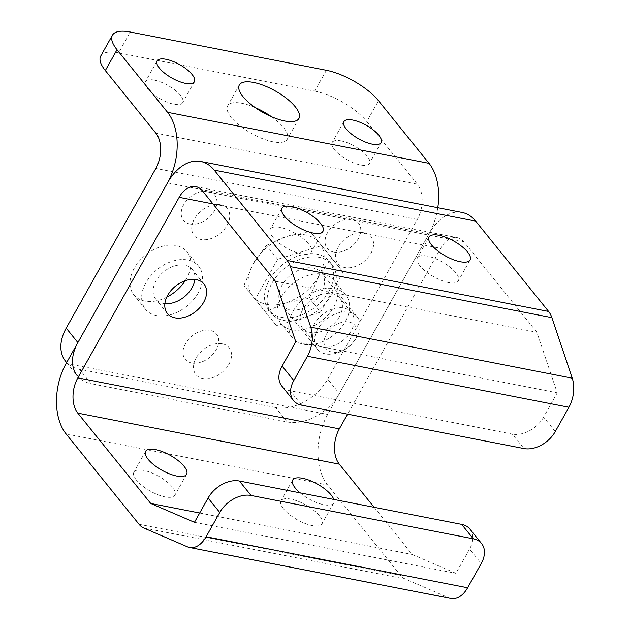 <?xml version="1.0" encoding="UTF-8"?>
<svg xmlns="http://www.w3.org/2000/svg" width="630" height="630" viewBox="0 0 630 630"><rect width="100%" height="100%" fill="white"/><g stroke="black" fill="none" stroke-linecap="round" stroke-linejoin="round"><path stroke-width="0.47" stroke-dasharray="3.15 2.36" d="M356.95 336.908A25.633 17.679 -38.9 0 1 353.997 341.263A25.633 17.679 -38.9 0 1 341.822 351.091A25.633 17.679 -38.9 0 1 317.386 349.177A25.633 17.679 -38.9 0 1 326.23 319.323A25.633 17.679 -38.9 0 1 357.289 316.977A25.633 17.679 -38.9 0 1 356.95 336.908M354.745 339.846A18.538 12.789 -38.9 0 1 352.619 342.996A18.538 12.789 -38.9 0 1 343.807 350.107A18.538 12.789 -38.9 0 1 324.072 341.728A18.538 12.789 -38.9 0 1 345.327 321.788A18.538 12.789 -38.9 0 1 354.745 339.846M255.174 299.376L243.952 285.477L265.387 311.897L285.083 303.077L309.314 298.226L320.536 312.134L343.035 272.05L321.599 245.629L277.665 259.292L255.174 299.376L276.609 325.797L320.536 312.134M277.665 259.292L266.443 245.393L253.189 263.773L243.952 285.477M321.599 245.629L310.377 231.722L286.138 236.573L266.443 245.393M328.821 291.509A38.847 26.791 -38.9 0 1 298.589 315.953A38.847 26.791 -38.9 0 1 268.876 310.11A38.847 26.791 -38.9 0 1 282.279 264.868A38.847 26.791 -38.9 0 1 329.332 261.316A38.847 26.791 -38.9 0 1 328.821 291.509M343.035 272.05L331.813 258.142L319.103 275.546L309.314 298.226M318.552 276.531A42.73 29.468 -38.9 0 1 286.154 302.746M287.217 236.242A42.73 29.468 -38.9 0 1 319.095 242.463L310.377 231.722M285.083 303.077A42.73 29.468 -38.9 0 1 253.197 296.856M252.669 296.21A42.73 29.468 -38.9 0 1 253.189 263.773M253.74 262.797A42.73 29.468 -38.9 0 1 286.138 236.573M331.813 258.142L319.095 242.463M319.623 243.109A42.73 29.468 -38.9 0 1 319.103 275.546M331.411 294.722A38.847 26.791 -38.9 0 1 301.179 319.166A38.847 26.791 -38.9 0 1 271.467 313.323A38.847 26.791 -38.9 0 1 284.87 268.081A38.847 26.791 -38.9 0 1 331.923 264.521A38.847 26.791 -38.9 0 1 331.411 294.722M321.308 292.753A25.633 17.679 -38.9 0 1 301.361 308.881A25.633 17.679 -38.9 0 1 281.744 305.022A25.633 17.679 -38.9 0 1 290.587 275.168A25.633 17.679 -38.9 0 1 321.647 272.822A25.633 17.679 -38.9 0 1 321.308 292.753M276.609 325.797L265.387 311.897M339.436 316.575A23.924 16.498 -38.9 0 1 320.812 331.632A23.924 16.498 -38.9 0 1 302.51 328.033A23.924 16.498 -38.9 0 1 310.763 300.163A23.924 16.498 -38.9 0 1 339.751 297.974A23.924 16.498 -38.9 0 1 339.436 316.575M314.488 323.875A23.924 16.498 141.1 0 0 314.173 342.476A23.924 16.498 141.1 0 0 332.475 346.075A23.924 16.498 141.1 0 0 351.099 331.018A23.924 16.498 141.1 0 0 351.414 312.417A23.924 16.498 141.1 0 0 333.105 308.818A23.924 16.498 141.1 0 0 314.488 323.875M451.041 598.5A25.633 16.065 101 0 1 448.954 597.854L405.224 578.994A25.633 16.065 101 0 1 400.53 575.308L327.616 484.982A51.274 32.122 101 0 1 327.679 414.43L428.983 233.895A51.274 32.122 101 0 1 462.129 212.46M555.282 431.55L543.619 417.107L557.259 392.805L536.91 332.286L463.995 241.959A25.633 16.065 -79 0 0 457.215 237.628A25.633 16.065 -79 0 0 440.646 248.338L347.602 414.146M164.879 303.628A23.499 16.207 -38.9 0 1 155.752 299.061A23.499 16.207 -38.9 0 1 163.863 271.695A23.499 16.207 -38.9 0 1 192.323 269.545A23.499 16.207 -38.9 0 1 194.859 279.429M374.141 507.3L412.217 554.479L455.947 573.339L469.586 549.037L481.249 563.48M199.678 513.009L412.217 554.479M300.093 492.857A23.499 8.537 29.3 0 0 333.695 503.016A23.499 8.537 29.3 0 0 333.782 499.425M283.539 508.835A23.499 8.537 -150.7 0 1 281.019 500.842A23.499 8.537 -150.7 0 1 305.692 504.898A23.499 8.537 -150.7 0 1 322.009 523.845A23.499 8.537 -150.7 0 1 305.007 523.435A23.499 8.537 -150.7 0 1 283.539 508.835M136.45 480.139A23.499 8.537 -150.7 0 1 133.93 472.146A23.499 8.537 -150.7 0 1 158.602 476.201A23.499 8.537 -150.7 0 1 174.919 495.148A23.499 8.537 -150.7 0 1 157.917 494.739A23.499 8.537 -150.7 0 1 136.45 480.139M301.715 405.192L290.052 390.75L512.324 434.109L523.979 448.56M419.919 265.813A23.499 8.537 -150.7 0 1 417.399 257.82A23.499 8.537 -150.7 0 1 442.071 261.875A23.499 8.537 -150.7 0 1 458.388 280.822A23.499 8.537 -150.7 0 1 441.386 280.405A23.499 8.537 -150.7 0 1 419.919 265.813M272.829 237.116A23.499 8.537 -150.7 0 1 270.309 229.123A23.499 8.537 -150.7 0 1 294.982 233.179A23.499 8.537 -150.7 0 1 311.299 252.126A23.499 8.537 -150.7 0 1 294.297 251.709A23.499 8.537 -150.7 0 1 272.829 237.116M295.769 341.791L557.259 392.805M275.42 281.264L536.91 332.286M469.925 529.106A25.633 17.679 -38.9 0 1 469.586 549.037M543.619 417.107A25.633 17.679 -38.9 0 1 512.324 434.109M194.457 522.317L455.947 573.339M290.052 390.75A25.633 17.679 -38.9 0 1 281.791 386.017M364.305 232.832A21.365 14.734 141.1 0 0 335.538 256.111A21.365 14.734 141.1 0 0 363.849 261.631A21.365 14.734 141.1 0 0 364.305 232.832M220.484 204.774A21.365 14.734 141.1 0 0 191.717 228.044A21.365 14.734 141.1 0 0 220.027 233.573A21.365 14.734 141.1 0 0 220.484 204.774M66.646 362.581L77.309 375.795A42.73 29.468 141.1 0 0 91.074 383.67L79.419 369.227A42.73 29.468 -38.9 0 1 65.654 361.344M287.193 421.935A42.73 29.468 141.1 0 0 339.365 393.592L327.702 379.15A42.73 29.468 -38.9 0 1 275.538 407.492L287.193 421.935L91.074 383.67M437.787 207.711A51.274 32.122 101 0 1 428.983 233.895L339.365 393.592M198.245 292.879A34.185 23.57 -38.9 0 1 171.643 314.386A34.185 23.57 -38.9 0 1 145.491 309.243A34.185 23.57 -38.9 0 1 157.287 269.435A34.185 23.57 -38.9 0 1 198.694 266.301A34.185 23.57 -38.9 0 1 198.245 292.879M293.029 311.37A34.185 23.57 -38.9 0 1 319.63 289.863A34.185 23.57 -38.9 0 1 345.783 295.005A34.185 23.57 -38.9 0 1 333.987 334.814A34.185 23.57 -38.9 0 1 292.58 337.94A34.185 23.57 -38.9 0 1 293.029 311.37M222.256 343.783A21.365 14.734 141.1 0 0 193.489 367.062A21.365 14.734 141.1 0 0 221.799 372.582A21.365 14.734 141.1 0 0 222.256 343.783M327.702 379.15L417.328 219.445A25.633 16.065 -79 0 0 417.351 184.173L366.825 121.566L378.512 100.737M275.538 407.492L79.419 369.227M191.701 363.014A20.081 13.852 141.1 0 0 218.736 341.137A20.081 13.852 141.1 0 0 192.126 335.94A20.081 13.852 141.1 0 0 191.701 363.014M333.75 252.063A20.081 13.852 141.1 0 0 360.785 230.178A20.081 13.852 141.1 0 0 334.176 224.989A20.081 13.852 141.1 0 0 333.75 252.063M189.929 224.004A20.081 13.852 141.1 0 0 216.964 202.12A20.081 13.852 141.1 0 0 190.355 196.93A20.081 13.852 141.1 0 0 189.929 224.004M281.374 296.927A34.185 23.57 -38.9 0 1 307.968 275.412A34.185 23.57 -38.9 0 1 334.12 280.555A34.185 23.57 -38.9 0 1 322.324 320.371A34.185 23.57 -38.9 0 1 280.925 323.497A34.185 23.57 -38.9 0 1 281.374 296.927M166.737 297.187A34.185 23.57 -38.9 0 1 133.836 294.801A34.185 23.57 -38.9 0 1 145.624 254.985A34.185 23.57 -38.9 0 1 187.031 251.858A34.185 23.57 -38.9 0 1 186.582 278.428A34.185 23.57 -38.9 0 1 185.196 280.72M326.387 70.284L314.701 91.114L118.582 52.849L130.268 32.02M100.753 56.015A42.73 15.522 -150.7 0 1 118.582 52.849M314.701 91.114A42.73 15.522 -150.7 0 1 366.825 121.566M341.113 140.899A21.365 7.757 -150.7 0 1 361.848 150.98A21.365 7.757 -150.7 0 1 369.464 163.39A21.365 7.757 -150.7 0 1 347.036 159.705A21.365 7.757 -150.7 0 1 332.199 142.482A21.365 7.757 -150.7 0 1 341.113 140.899M154.358 80.12A21.365 7.757 -150.7 0 1 175.093 90.2A21.365 7.757 -150.7 0 1 182.708 102.611A21.365 7.757 -150.7 0 1 160.28 98.926A21.365 7.757 -150.7 0 1 145.443 81.703A21.365 7.757 -150.7 0 1 154.358 80.12M271.435 116.692A34.185 12.411 -150.7 0 1 287.264 139.277A34.185 12.411 -150.7 0 1 251.378 133.371A34.185 12.411 -150.7 0 1 227.643 105.816A34.185 12.411 -150.7 0 1 241.904 103.281A34.185 12.411 -150.7 0 1 255.166 107.565M187.464 546.832L448.954 597.854M212.987 203.923L440.646 248.338M139.041 524.294L400.53 575.308M66.126 433.96L327.616 484.982M143.734 527.971L405.224 578.994M66.181 363.408L327.679 414.43M167.493 182.873L428.983 233.895L167.493 182.873M202.506 190.937L463.995 241.959M417.328 219.445L155.831 168.43M417.351 184.173L155.862 133.15M352.619 342.996L353.997 341.263M343.807 350.107L341.822 351.091M331.923 264.521L329.332 261.316M271.467 313.323L268.876 310.11M357.289 316.977L321.647 272.822M317.386 349.177L281.744 305.022M351.414 312.417L339.751 297.974M314.173 342.476L302.51 328.033M203.986 283.988L192.323 269.545M167.415 313.512L155.752 299.061M292.714 480.013L281.019 500.842M333.695 503.016L322.009 523.845M145.617 451.316L133.93 472.146M186.606 474.319L174.919 495.148M429.085 236.99L417.399 257.82M470.074 259.993L458.388 280.822M281.996 208.294L270.309 229.123M322.985 231.297L311.299 252.126M195.725 186.606L457.215 237.628M345.783 295.005L334.12 280.555M292.58 337.94L280.925 323.497M343.893 121.653L332.199 142.482M381.15 142.561L369.464 163.39M157.138 60.874L145.443 81.703M194.394 81.782L182.708 102.611M198.694 266.301L187.031 251.858M145.491 309.243L133.836 294.801M239.337 84.987L227.643 105.816M298.951 118.44L287.264 139.277"/><path stroke-width="0.94" d="M293.454 400.467L281.791 386.017A25.633 17.679 -38.9 0 1 282.13 366.093L295.769 341.791L275.42 281.264L202.506 190.937A25.633 16.065 -79 0 0 195.725 186.606A25.633 16.065 -79 0 0 179.156 197.324L77.844 377.858A25.633 16.065 -79 0 0 77.813 413.13L150.727 503.457L194.457 522.317L208.097 498.015A25.633 17.679 -38.9 0 1 239.4 481.013L461.664 524.38A25.633 17.679 -38.9 0 1 469.925 529.106L481.588 543.556A25.633 17.679 141.1 0 1 481.249 563.48L467.61 587.782A25.633 16.065 101 0 1 451.041 598.5L189.551 547.486A25.633 16.065 101 0 1 187.464 546.832L143.734 527.971A25.633 16.065 101 0 1 139.041 524.294L66.126 433.96A51.274 32.122 101 0 1 66.181 363.408L167.493 182.873A51.274 32.122 101 0 1 200.631 161.445A51.274 32.122 101 0 1 214.192 170.108L287.107 260.434A25.633 16.065 101 0 1 290.391 266.632L310.74 327.151A25.633 16.065 101 0 1 307.432 356.233L293.793 380.536A25.633 17.679 141.1 0 0 293.454 400.467A25.633 17.679 141.1 0 0 301.715 405.192L523.979 448.56A25.633 17.679 141.1 0 0 555.282 431.55L568.922 407.248A25.633 16.065 101 0 0 572.229 378.173L551.88 317.646A25.633 16.065 101 0 0 548.596 311.448L475.689 221.122A51.274 32.122 101 0 0 462.129 212.46L200.631 161.445M239.4 481.013L251.055 495.463A25.633 17.679 141.1 0 0 219.76 512.466L206.12 536.768A25.633 16.065 101 0 1 189.551 547.486M431.605 244.983A23.499 8.537 -150.7 0 1 429.085 236.99A23.499 8.537 -150.7 0 1 453.758 241.046A23.499 8.537 -150.7 0 1 470.074 259.993A23.499 8.537 -150.7 0 1 453.072 259.576A23.499 8.537 -150.7 0 1 431.605 244.983M284.516 216.287A23.499 8.537 -150.7 0 1 281.996 208.294A23.499 8.537 -150.7 0 1 306.668 212.349A23.499 8.537 -150.7 0 1 322.985 231.297A23.499 8.537 -150.7 0 1 305.983 230.879A23.499 8.537 -150.7 0 1 284.516 216.287M347.602 414.146L339.334 428.873A25.633 16.065 -79 0 0 339.31 464.152L374.141 507.3M203.679 302.258A23.499 16.207 -38.9 0 1 185.393 317.048A23.499 16.207 -38.9 0 1 167.415 313.512A23.499 16.207 -38.9 0 1 175.526 286.138A23.499 16.207 -38.9 0 1 203.986 283.988A23.499 16.207 -38.9 0 1 203.679 302.258M194.859 279.429A23.499 16.207 -38.9 0 1 192.016 287.808A23.499 16.207 -38.9 0 1 164.879 303.628M150.727 503.457L199.678 513.009M184.094 466.326A23.499 8.537 29.3 0 0 162.627 451.726A23.499 8.537 29.3 0 0 145.617 451.316A23.499 8.537 29.3 0 0 148.137 459.309A23.499 8.537 29.3 0 0 169.604 473.902A23.499 8.537 29.3 0 0 186.606 474.319A23.499 8.537 29.3 0 0 184.094 466.326M333.782 499.425A23.499 8.537 29.3 0 0 331.183 495.022A23.499 8.537 29.3 0 0 309.716 480.422A23.499 8.537 29.3 0 0 292.714 480.013A23.499 8.537 29.3 0 0 295.226 488.006A23.499 8.537 29.3 0 0 300.093 492.857M251.055 495.463L473.327 538.823L461.664 524.38M481.588 543.556A25.633 17.679 141.1 0 0 473.327 538.823M437.787 207.711A51.274 32.122 101 0 0 429.046 163.343L378.512 100.737A42.73 15.522 29.3 0 0 326.387 70.284L130.268 32.02A42.73 15.522 29.3 0 0 112.447 35.185A42.73 15.522 29.3 0 0 117.022 49.723L167.548 112.321A51.274 32.122 101 0 1 167.493 182.873L77.876 342.578A42.73 29.468 141.1 0 0 77.309 375.795M352.808 120.062A21.365 7.757 -150.7 0 1 373.535 130.15A21.365 7.757 -150.7 0 1 381.15 142.561A21.365 7.757 -150.7 0 1 358.722 138.868A21.365 7.757 -150.7 0 1 343.893 121.653A21.365 7.757 -150.7 0 1 352.808 120.062M166.052 59.291A21.365 7.757 -150.7 0 1 186.779 69.371A21.365 7.757 -150.7 0 1 194.394 81.782A21.365 7.757 -150.7 0 1 171.966 78.088A21.365 7.757 -150.7 0 1 157.138 60.874A21.365 7.757 -150.7 0 1 166.052 59.291M253.599 82.451A34.185 12.411 -150.7 0 1 286.76 98.587A34.185 12.411 -150.7 0 1 298.951 118.44A34.185 12.411 -150.7 0 1 263.072 112.542A34.185 12.411 -150.7 0 1 239.337 84.987A34.185 12.411 -150.7 0 1 253.599 82.451M66.646 362.581L65.654 361.344A42.73 29.468 -38.9 0 1 66.213 328.135L155.831 168.43A25.633 16.065 -79 0 0 155.862 133.15L105.328 70.552A42.73 15.522 -150.7 0 1 100.753 56.015L112.447 35.185M185.196 280.72A34.185 23.57 -38.9 0 1 166.737 297.187M255.166 107.565A34.185 12.411 -150.7 0 1 271.435 116.692M206.12 536.768L467.61 587.782M219.76 512.466L208.097 498.015M282.13 366.093L293.793 380.536M214.192 170.108L475.689 221.122M287.107 260.434L548.596 311.448M290.391 266.632L551.88 317.646M179.156 197.324L212.987 203.923M77.844 377.858L339.334 428.873M77.813 413.13L339.31 464.152M307.432 356.233L568.922 407.248M310.74 327.151L572.229 378.173M429.046 163.343L167.548 112.321M66.213 328.135L77.876 342.578M117.022 49.723L105.328 70.552"/></g></svg>
